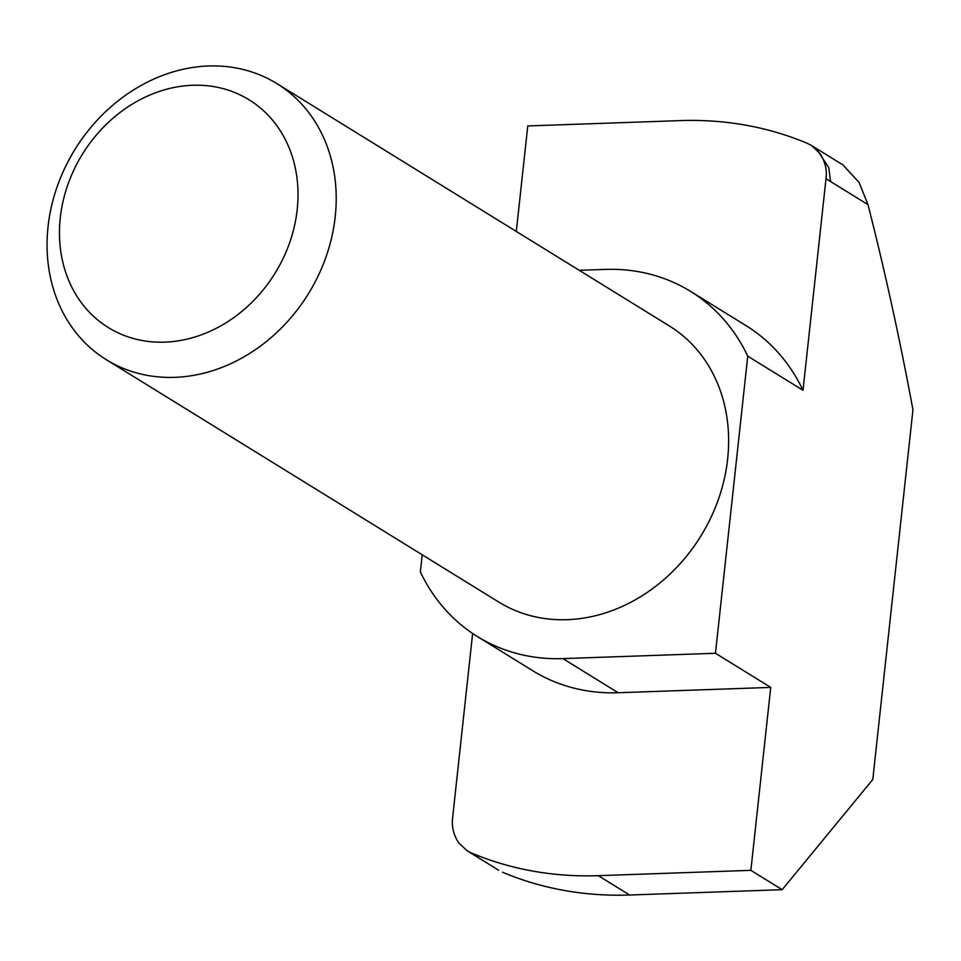 <?xml version="1.0" encoding="UTF-8"?>
<svg xmlns="http://www.w3.org/2000/svg" width="961" height="961" viewBox="0 0 961 961"><rect width="100%" height="100%" fill="white"/><g stroke="black" fill="none" stroke-linecap="round" stroke-linejoin="round"><path stroke-width="1.44" d="M106.371 359.738L498.783 602.079A162.277 137.231 -58.3 0 0 567.134 619.689A162.277 137.231 -58.3 0 0 718.636 498.687A162.277 137.231 -58.3 0 0 669.312 325.935L276.9 83.607A162.277 137.231 121.7 0 1 335.221 216.657A162.277 137.231 121.7 0 1 174.722 377.349A162.277 137.231 121.7 0 1 106.371 359.738A162.277 137.231 121.7 0 1 48.05 226.688A162.277 137.231 121.7 0 1 208.549 65.985A162.277 137.231 121.7 0 1 276.9 83.607M297.201 209.57A133.879 113.218 121.7 0 1 164.787 342.14A133.879 113.218 121.7 0 1 60.279 217.847A133.879 113.218 121.7 0 1 192.693 85.265A133.879 113.218 121.7 0 1 297.201 209.57M422.203 554.785L420.353 571.855A202.843 171.538 -58.3 0 0 477.473 636.59A202.843 171.538 -58.3 0 0 562.906 658.609L715.464 653.276L747.742 356.159A202.843 171.538 -58.3 0 0 690.635 291.423A202.843 171.538 -58.3 0 0 605.19 269.404L579.243 270.317M747.742 356.159L803.012 390.298A202.843 171.538 -58.3 0 0 745.904 325.551L690.635 291.423M472.632 633.479L452.643 817.571C451.466 826.448 453.52 834.917 458.817 843.001L467.214 850.821L471.202 852.887A393.517 332.782 -58.3 0 0 598.307 875.675L629.623 895.015L782.182 889.682L872.792 779.503L912.95 409.818C899.952 339.617 884.961 271.23 867.987 204.645L826.004 178.71L803.012 390.298M715.464 653.276L770.734 687.403L750.865 870.342L782.182 889.682M477.473 636.59L532.742 670.73A202.843 171.538 -58.3 0 0 618.175 692.737L770.734 687.403M516.309 231.445L527.769 125.939L680.328 120.606A393.517 332.782 -58.3 0 1 807.432 143.393L811.42 145.447L819.817 153.279C825.115 161.352 827.181 169.833 826.004 178.71M830.604 181.557L828.838 167.803L816.201 148.402L842.881 164.872L859.074 182.434L867.987 204.645M816.129 148.354L811.42 145.447M598.307 875.675L750.865 870.342M498.687 870.258L471.995 853.776L498.675 870.258M629.623 895.015A393.517 332.782 121.7 0 1 502.519 872.228M562.906 658.609L618.175 692.737M471.202 852.887L478.134 857.164M467.214 850.821L471.995 853.776"/></g></svg>
